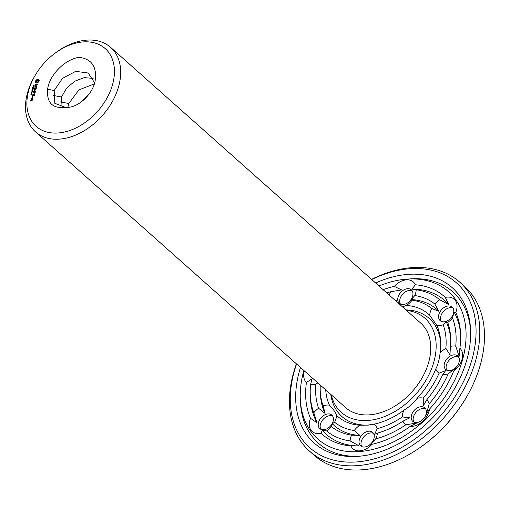 <?xml version="1.0" encoding="UTF-8"?>
<svg xmlns="http://www.w3.org/2000/svg" width="510" height="510" viewBox="0 0 510 510"><rect width="100%" height="100%" fill="white"/><g stroke="black" fill="none" stroke-linecap="round" stroke-linejoin="round"><path stroke-width="0.76" d="M406.393 310.367A62.947 43.567 131.6 0 1 432.582 366.027A62.947 43.567 131.6 0 1 368.188 420.438A62.947 43.567 131.6 0 1 331.27 394.848M54.653 53.505L55.705 52.721A56.527 39.123 131.6 0 1 110.651 47.385L420.724 323.104A56.527 39.123 131.6 0 1 422.503 377.145A56.527 39.123 131.6 0 1 369.718 414.821A56.527 39.123 131.6 0 1 345.601 407.586L35.528 131.873A56.527 39.123 131.6 0 1 34.406 76.672L35.056 75.544A52.007 35.993 131.6 0 1 54.653 53.505A52.007 35.993 131.6 0 1 114.399 69.628A52.007 35.993 131.6 0 1 58.287 132.976A52.007 35.993 131.6 0 1 35.056 75.544M368.475 425.079A65.662 45.447 131.6 0 1 330.754 394.389M405.883 309.908A65.662 45.447 131.6 0 1 440.723 343.23M110.651 47.385A56.527 39.123 131.6 0 1 112.436 101.426A56.527 39.123 131.6 0 1 59.651 139.102A56.527 39.123 131.6 0 1 35.528 131.873M402.415 306.829L406.495 305.452A68.372 47.328 131.6 0 1 429.681 315.256L436.879 325.527A68.372 47.328 131.6 0 1 440.672 341.649A68.372 47.328 131.6 0 1 440.047 353.283C439.365 359.556 437.95 364.771 435.795 368.921A68.372 47.328 131.6 0 1 417.084 398.374C413.635 403.059 409.23 407.005 403.875 410.225A68.372 47.328 131.6 0 1 374.257 424.116L367.474 425.155M368.022 425.117L359.824 425.238A68.372 47.328 131.6 0 1 336.638 415.433C335.778 412.692 333.381 409.269 329.441 405.163A68.372 47.328 131.6 0 1 325.699 389.895M383.131 289.68A92.074 63.724 131.6 0 1 394.3 286.39A16.282 11.271 131.6 0 1 406.387 279.85A16.282 11.271 131.6 0 1 415.369 284.758A92.074 63.724 131.6 0 1 445.287 297.413A16.282 11.271 131.6 0 1 455.379 300.568A16.282 11.271 131.6 0 1 455.806 312.4A92.074 63.724 131.6 0 1 460.6 333.438A92.074 63.724 131.6 0 1 459.886 348.228A16.282 11.271 131.6 0 1 462.066 359.231A16.282 11.271 131.6 0 1 453.683 371.057A92.074 63.724 131.6 0 1 429.535 409.071A16.282 11.271 131.6 0 1 422.529 421.477A16.282 11.271 131.6 0 1 410.25 426.366A92.074 63.724 131.6 0 1 372.019 444.299A16.282 11.271 131.6 0 1 359.933 450.84A16.282 11.271 131.6 0 1 350.95 445.931A92.074 63.724 131.6 0 1 321.032 433.283L322.301 430.312L326.559 430.931A16.282 11.271 131.6 0 0 331.506 426.685L332.322 423.753L334.586 422.203A74.798 51.771 131.6 0 0 354.227 430.51A16.282 11.271 131.6 0 1 359.824 425.238M354.227 430.51L359.996 435.457L351.511 435.145A16.282 11.271 131.6 0 0 350.115 440.895L359.206 445.925L350.95 445.931M374.257 424.116A16.282 11.271 131.6 0 1 377.17 428.731L374.589 434.329L377.425 433.137A16.282 11.271 131.6 0 1 375.692 438.912L369.603 445.122L372.019 444.299M364.491 447.028A9.046 6.26 131.6 0 1 360.627 445.867A9.046 6.26 131.6 0 1 361.96 434.953A9.046 6.26 131.6 0 1 372.651 432.353A9.046 6.26 131.6 0 1 372.931 440.997A9.046 6.26 131.6 0 1 364.491 447.028M336.638 415.433A16.282 11.271 131.6 0 1 334.586 422.203M321.032 433.283A16.282 11.271 131.6 0 1 310.941 430.121A16.282 11.271 131.6 0 1 310.52 418.289A92.074 63.724 131.6 0 1 306.433 382.462L312.075 378.726L310.584 384.534A16.282 11.271 131.6 0 0 315.849 384.304L317.819 382.889M329.441 405.163A16.282 11.271 131.6 0 0 323.142 405.883L325.042 413.374L318.578 408.255A16.282 11.271 131.6 0 0 313.797 412.737L317.112 422.917L310.52 418.289M319.126 427.845A9.046 6.26 131.6 0 1 321.638 417.154A9.046 6.26 131.6 0 1 331.825 415.089A9.046 6.26 131.6 0 1 330.493 426.003A9.046 6.26 131.6 0 1 319.802 428.604A9.046 6.26 131.6 0 1 319.126 427.845M323.142 405.883A74.798 51.771 131.6 0 1 320.248 391.266A74.798 51.771 131.6 0 1 320.261 385.056M306.433 382.462A16.282 11.271 131.6 0 1 304.253 371.458A16.282 11.271 131.6 0 1 304.4 370.955M314.53 379.963A9.046 6.26 131.6 0 1 314.23 379.72A9.046 6.26 131.6 0 1 313.956 379.453M406.495 305.452A16.282 11.271 131.6 0 0 412.093 300.18L411.2 299.568L414.808 295.545A16.282 11.271 131.6 0 0 416.205 289.795L411.991 289.106L415.369 284.758M395.683 300.836L396.608 300.702L394.644 299.912M389.347 295.201A16.282 11.271 131.6 0 1 390.628 291.777L401.593 289.909L394.3 286.39M407.503 288.705A9.046 6.26 131.6 0 1 411.36 289.865A9.046 6.26 131.6 0 1 410.027 300.779A9.046 6.26 131.6 0 1 399.343 303.38A9.046 6.26 131.6 0 1 399.056 294.735A9.046 6.26 131.6 0 1 407.503 288.705M412.093 300.18A74.798 51.771 131.6 0 1 431.734 308.486L438.874 311.272L434.813 304.005A16.282 11.271 131.6 0 1 439.76 299.759L448.902 304.712L445.287 297.413M429.681 315.256A16.282 11.271 131.6 0 1 431.734 308.486M436.879 325.527A16.282 11.271 131.6 0 0 443.177 324.806L446.154 321.657L447.742 322.435A16.282 11.271 131.6 0 0 452.523 317.953L454.091 312.107L455.806 312.4M452.867 307.887A9.046 6.26 131.6 0 1 450.356 318.584A9.046 6.26 131.6 0 1 440.168 320.643A9.046 6.26 131.6 0 1 441.501 309.729A9.046 6.26 131.6 0 1 452.185 307.128A9.046 6.26 131.6 0 1 452.867 307.887M443.177 324.806A74.798 51.771 131.6 0 1 445.861 348.324L449.935 354.788L450.47 346.392A16.282 11.271 131.6 0 1 455.736 346.156L459.127 356.305L459.886 348.228M440.047 353.283A16.282 11.271 131.6 0 1 445.861 348.324M435.795 368.921A16.282 11.271 131.6 0 0 439.104 373.18L445.638 370.604L442.839 374.461A16.282 11.271 131.6 0 0 448.207 373.875L456.067 367.57L453.683 371.057M459.057 362.208A9.046 6.26 131.6 0 1 453.167 369.559A9.046 6.26 131.6 0 1 445.74 369.533A9.046 6.26 131.6 0 1 447.072 358.613A9.046 6.26 131.6 0 1 457.757 356.012A9.046 6.26 131.6 0 1 459.057 362.208M439.104 373.18A74.798 51.771 131.6 0 1 423.255 398.131L423.306 405.762L426.698 399.878A16.282 11.271 131.6 0 1 429.203 403.799L426.277 414.464L429.535 409.071M417.084 398.374A16.282 11.271 131.6 0 1 423.255 398.131M403.875 410.225A16.282 11.271 131.6 0 0 402.262 416.963L409.951 417.741L402.983 421.152A16.282 11.271 131.6 0 0 405.788 424.798L416.766 423L410.25 426.366M422.446 419.838A9.046 6.26 131.6 0 1 412.794 421.4A9.046 6.26 131.6 0 1 414.126 410.48A9.046 6.26 131.6 0 1 424.811 407.885A9.046 6.26 131.6 0 1 422.446 419.838M402.262 416.963A74.798 51.771 131.6 0 1 377.17 428.731M47.596 89.244C49.527 74.734 64.885 59.536 78.833 57.337C91.8 58.816 97.212 66.791 95.07 81.269C92.444 94.911 76.997 108.885 65.261 107.298C52.511 108.815 46.627 102.797 47.596 89.244L54.175 90.506L54.806 103.3L65.261 107.298M39.2 80.618L38.46 79.235L37.173 79.337L35.815 80.554L35.432 81.951L36.172 83.002L37.466 82.907L38.817 81.689L39.2 80.618M37.396 84.443L37.255 83.952L36.675 83.997L35.553 85.419L35.732 84.175L35.362 85.667L35.949 85.623L36.765 84.227L37.154 84.52L36.886 85.45L37.396 84.443M33.462 85.757L33.469 85.004L33.481 85.616L34.24 85.055L34.087 85.667L34.055 85.1L33.462 85.757M36.93 85.75L36.624 86.477L34.807 86.738L36.554 86.719L36.471 87.433L36.93 85.75M33.609 86.585L33.144 85.986L34.062 85.916L33.749 86.547L33.392 86.4M32.716 87.567L33.711 86.872L32.92 86.808L33.838 86.738L32.914 87.433L33.634 87.497L32.716 87.567M32.889 88.192L33.112 87.765L32.889 88.192M36.14 89.065L36.388 87.752L34.603 87.892L34.132 89.218L34.648 88.122L35.317 88.071L35.171 89.027L35.541 88.051L36.21 88L36.14 89.065M34.489 90.697L35.872 89.632L34.1 89.773L35.4 89.907L34.164 90.723L35.005 91.379L33.481 91.615L35.343 91.596L34.489 90.697L35.477 91.424M32.27 89.212L33.265 88.517L32.474 88.453L33.392 88.383L32.468 89.078L33.188 89.142L32.27 89.212M32.359 90.2L32.245 89.556L33.118 89.39L32.238 89.715L32.946 90.021L32.359 90.2M32.544 91.124L32.64 90.767L31.862 90.697L32.876 90.27L32.544 91.124M31.964 91.583L32.187 91.156L31.964 91.583M34.814 93.534L35.209 92.087L33.284 92.355L34.138 92.406L33.991 93.362L34.361 92.393L35.031 92.335L34.814 93.534M34.642 94.152L32.933 94.05M31.837 92.45L31.639 91.876L32.359 91.819L31.837 92.45M31.499 92.399L32.143 91.896L31.607 92.029L31.786 92.457M31.155 93.305L31.301 92.763L32.092 92.705L31.155 93.305M30.906 94.229L31.091 93.553L31.633 93.999L31.958 93.515L31.811 94.031L31.155 93.687L30.906 94.229M31.365 93.802L31.677 94.12M31.129 95.058L30.931 94.484L31.652 94.426L31.512 94.949L31.008 94.93L31.435 94.503L31.008 94.93M34.113 96.116L34.508 94.675L32.583 94.936L32.328 96.256L32.767 95.045L33.437 94.987L33.29 95.944L33.66 94.975L34.329 94.924L34.113 96.116M32.347 96.925L32.315 96.594L32.347 96.925M31.69 98.207L32.666 98.245L32.927 97.295L32.028 97.365L31.811 98.309M32.544 98.704L31.569 98.659L32.098 98.736L32.213 99.418L32.544 98.704L31.709 98.532M32.2 100.349L32.321 99.526L31.033 100.317L31.314 99.603L30.778 100.457L32.2 100.349M379.006 286.008A98.494 68.168 131.6 0 1 407.375 279.085A98.494 68.168 131.6 0 1 462.602 359.614A98.494 68.168 131.6 0 1 359.741 451.548A98.494 68.168 131.6 0 1 300.32 399.477A98.494 68.168 131.6 0 1 303.877 370.489M359.206 445.925A89.358 61.85 131.6 0 1 322.301 430.312M350.115 440.895A86.643 59.97 131.6 0 1 326.559 430.931M351.511 435.145A80.223 55.526 131.6 0 1 331.506 426.685M359.996 435.457A77.507 53.646 131.6 0 1 332.322 423.753M402.983 421.152A80.223 55.526 131.6 0 1 377.425 433.137M405.788 424.798A86.643 59.97 131.6 0 1 375.692 438.912M361.737 446.588A9.046 6.26 131.6 0 1 363.911 436.687A9.046 6.26 131.6 0 1 373.492 433.366M317.112 422.917A89.358 61.85 131.6 0 1 310.443 398.482L310.284 395.371A86.643 59.97 131.6 0 1 310.584 384.534M313.797 412.737A86.643 59.97 131.6 0 1 310.284 395.371M318.578 408.255A80.223 55.526 131.6 0 1 315.849 384.304M325.042 413.374A77.507 53.646 131.6 0 1 320.407 394.377L320.248 391.266M320.911 429.324A9.046 6.26 131.6 0 1 323.085 419.424A9.046 6.26 131.6 0 1 332.667 416.103M386.758 292.899A86.643 59.97 131.6 0 1 390.628 291.777M411.991 289.106A89.358 61.85 131.6 0 1 448.902 304.712M416.205 289.795A86.643 59.97 131.6 0 1 439.76 299.759M414.808 295.545A80.223 55.526 131.6 0 1 434.813 304.005M411.2 299.568A77.507 53.646 131.6 0 1 438.874 311.272M400.452 304.1A9.046 6.26 131.6 0 1 401.491 295.673A9.046 6.26 131.6 0 1 409.453 290.439A9.046 6.26 131.6 0 1 412.207 290.878M454.091 312.107A89.358 61.85 131.6 0 1 460.664 335.013M452.523 317.953A86.643 59.97 131.6 0 1 455.736 346.156M447.742 322.435A80.223 55.526 131.6 0 1 450.636 337.543A80.223 55.526 131.6 0 1 450.47 346.392M446.154 321.657A77.507 53.646 131.6 0 1 450.693 339.118M441.277 321.364A9.046 6.26 131.6 0 1 443.451 311.463A9.046 6.26 131.6 0 1 453.033 308.142M448.207 373.875A86.643 59.97 131.6 0 1 429.203 403.799M442.839 374.461A80.223 55.526 131.6 0 1 426.698 399.878M446.849 370.254A9.046 6.26 131.6 0 1 449.023 360.347A9.046 6.26 131.6 0 1 458.605 357.032M413.903 422.121A9.046 6.26 131.6 0 1 416.077 412.22A9.046 6.26 131.6 0 1 425.659 408.899M93.139 78.368L84.227 77.635L74.702 81.23L66.555 88.249L61.487 97.015L60.913 107.24M94.637 82.92L88.198 73.019L75.735 71.343L62.52 78.336L54.175 90.506M39.2 80.408L38.881 80.159M38.479 79.394L37.415 79.554L36.057 80.771L35.681 82.053M36.133 82.62L36.401 83.06M35.751 82.078L36.376 82.837M37.319 84.182L36.675 83.997M35.949 85.623L35.553 85.419M37.064 84.201L37.358 84.584M35.509 85.266L35.541 85.654M36.777 86.7L34.954 86.611M36.433 87.988L34.603 87.892M33.634 91.488L35.005 91.379M35.84 89.868L34.1 89.773M34.246 90.614L34.406 90.939M35.254 92.323L33.43 92.227M32.27 91.985L32.608 92.036M31.155 93.687L31.556 94.171M31.556 94.592L31.9 94.643M34.553 94.905L32.723 94.809M32.028 97.365L32.965 97.531M32.098 98.736L32.487 99.201M32.359 99.756L31.767 99.571M31.76 100.33L31.033 100.317M359.174 456.24A101.203 70.048 131.6 0 1 300.479 402.588L300.32 399.477M407.375 279.085L410.486 278.874A101.203 70.048 131.6 0 1 470.628 330.901M94.344 83.889L78.897 89.887L68.805 103.517L67.849 107.355M38.454 81.269L37.663 82.206L36.969 82.257L36.388 81.562L36.592 80.803L37.906 80.197L38.486 80.892L38.282 81.651M32.666 98.245L31.945 98.067L32.073 97.601L32.92 97.703M32.06 100.476L31.818 99.801L32.315 99.928M375.621 282.999A103.919 71.929 131.6 0 1 470.564 329.332A103.919 71.929 131.6 0 1 358.447 456.303A103.919 71.929 131.6 0 1 357.612 456.361A103.919 71.929 131.6 0 1 300.498 367.481M38.04 81.434L38.008 81.976M37.765 81.759L37.663 82.206M37.421 81.989L37.3 82.308M38.135 80.382L38.486 80.892M38.244 80.676L38.212 81.052M33.921 86.056L33.571 86.445L34.004 86.133M32.748 97.544L32.774 98.15M32.621 98.009L31.945 98.067M32.143 99.775L32.168 100.374M32.015 100.24L31.69 100.266M371.707 279.518A110.338 76.372 131.6 0 1 475.766 338.933A110.338 76.372 131.6 0 1 356.923 461.92A110.338 76.372 131.6 0 1 296.584 364.006M88.587 94.707L79.904 102.918M371.548 279.372A113.054 78.247 131.6 0 1 459.746 282.164A113.054 78.247 131.6 0 1 463.309 390.246A113.054 78.247 131.6 0 1 357.739 465.598A113.054 78.247 131.6 0 1 309.5 451.133A113.054 78.247 131.6 0 1 296.418 363.859M459.746 282.164L464.444 286.339A113.054 78.247 131.6 0 1 466.695 396.729A113.054 78.247 131.6 0 1 424.097 444.637A113.054 78.247 131.6 0 1 362.438 469.774A113.054 78.247 131.6 0 1 314.198 455.309L309.5 451.133M466.695 396.729L466.299 397.411A110.338 76.372 131.6 0 1 424.722 444.165L424.097 444.637M53.091 95.402L61.487 97.015M60.403 101.911L68.805 103.517"/></g></svg>

